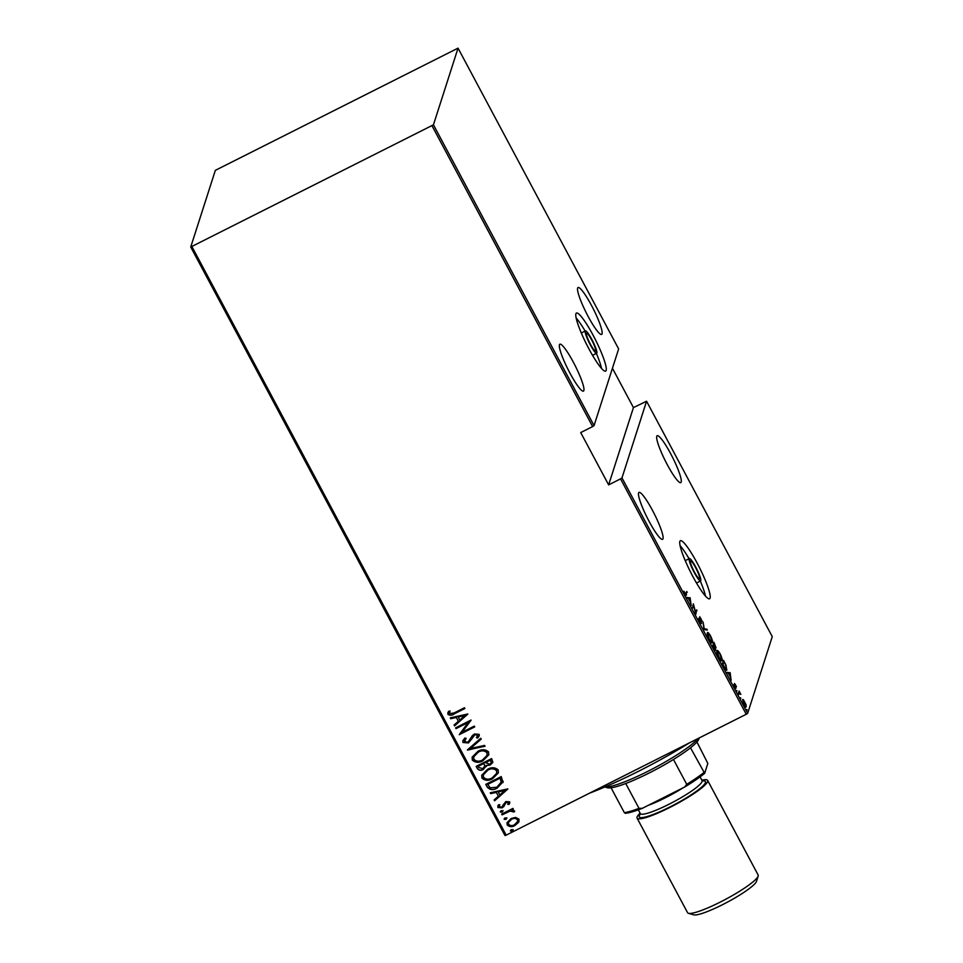 <?xml version="1.0" encoding="UTF-8"?>
<svg xmlns="http://www.w3.org/2000/svg" width="963" height="963" viewBox="0 0 963 963"><rect width="100%" height="100%" fill="white"/><g stroke="black" fill="none" stroke-linecap="round" stroke-linejoin="round"><path stroke-width="1.44" d="M695.635 567.689A10.003 1.541 -116.7 0 1 699.475 578.679A10.003 1.541 -116.7 0 1 694.311 571.805A10.003 1.541 -116.7 0 1 690.483 560.815A10.003 1.541 -116.7 0 1 695.635 567.689M694.154 572.323A12.495 1.914 -116.7 0 1 689.352 558.588A12.495 1.914 -116.7 0 1 695.804 567.171A12.495 1.914 -116.7 0 1 700.595 580.918A12.495 1.914 -116.7 0 1 694.154 572.323M591.691 340.023A10.003 1.541 -116.7 0 1 595.531 351.014A10.003 1.541 -116.7 0 1 590.367 344.14A10.003 1.541 -116.7 0 1 586.539 333.15A10.003 1.541 -116.7 0 1 591.691 340.023M590.211 344.658A12.495 1.914 -116.7 0 1 585.408 330.923A12.495 1.914 -116.7 0 1 591.86 339.506A12.495 1.914 -116.7 0 1 596.651 353.252A12.495 1.914 -116.7 0 1 590.211 344.658M692.83 576.452A32.501 4.996 63.3 0 0 709.599 598.781A32.501 4.996 63.3 0 0 697.128 563.054A32.501 4.996 63.3 0 0 680.36 540.725A32.501 4.996 63.3 0 0 692.83 576.452M705.47 596.085A32.501 4.996 63.3 0 0 700.306 581.062M588.887 348.787A32.501 4.996 63.3 0 0 605.643 371.116A32.501 4.996 63.3 0 0 593.184 335.389A32.501 4.996 63.3 0 0 576.416 313.059A32.501 4.996 63.3 0 0 588.887 348.787M601.526 368.42A32.501 4.996 63.3 0 0 596.362 353.397M649.05 521.272A26.254 4.033 63.3 0 0 662.592 539.304A26.254 4.033 63.3 0 0 652.529 510.45A26.254 4.033 63.3 0 0 638.987 492.406A26.254 4.033 63.3 0 0 649.05 521.272M667.239 464.587A26.254 4.033 63.3 0 0 680.781 482.632A26.254 4.033 63.3 0 0 670.705 453.766A26.254 4.033 63.3 0 0 657.163 435.733A26.254 4.033 63.3 0 0 667.239 464.587M569.915 373.054A26.254 4.033 63.3 0 0 583.458 391.098A26.254 4.033 63.3 0 0 573.382 362.244A26.254 4.033 63.3 0 0 559.852 344.2A26.254 4.033 63.3 0 0 569.915 373.054M588.104 316.382A26.254 4.033 63.3 0 0 601.634 334.414A26.254 4.033 63.3 0 0 591.571 305.56A26.254 4.033 63.3 0 0 578.029 287.528A26.254 4.033 63.3 0 0 588.104 316.382M746.891 709.454L747.023 710.128M740.619 697.718L740.752 698.392M736.755 690.483L736.888 691.157M730.11 672.655L731.146 680.372L730.387 677.109L728.353 673.306L726.86 672.355L730.207 672.848M716.99 651C717.158 649.796 718.181 650.699 720.083 653.733C721.817 657.476 722.455 659.691 722.009 660.377C721.841 661.581 720.806 660.654 718.904 657.597C717.194 653.889 716.556 651.698 716.99 651L717.242 650.651M707.384 633.004C707.54 631.8 708.575 632.703 710.465 635.736C712.211 639.48 712.849 641.695 712.403 642.381C712.235 643.585 711.2 642.658 709.298 639.601C707.588 635.893 706.95 633.702 707.384 633.004L707.624 632.655M699.68 616.874L702.159 621.147L700.101 617.644L701.558 623.543L699.872 621.966L698.681 618.451L701.136 622.76L699.8 616.717M700.185 623.302L701.136 622.76M700.932 618.463L699.752 617.825M690.11 597.746L691.145 605.45L690.387 602.188L688.352 598.384L686.86 597.433L690.206 597.939M685.68 595.062L686.402 594.701C686.45 595.748 685.945 595.459 684.862 593.846L683.826 591.246L685.993 593.882L686.763 591.487L686.089 595.254M684.765 593.665L685.993 593.882M692.602 608.195L693.348 603.801L695.671 612.709L696.586 609.868L695.84 614.262L693.516 605.354L692.602 608.195M703.989 629.513L703.062 621.99L704.266 628.911L706.878 629.164L707.336 630.019L703.989 629.513M715.569 650.374L712.764 645.944L713.92 642.333L716.039 647.726L715.244 647.485L715.774 650.386M715.702 647.894L715.04 647.593M726.21 669.959L726.896 669.61C726.8 670.934 725.789 669.983 723.875 666.745L722.37 663.94L723.526 660.329L725.994 665.168L726.632 669.995M735.708 688.389L733.746 684.753L735.551 687.498L734.492 683.465L736.478 686.667L734.913 684.236L735.864 688.401M735.539 684.825L734.588 684.404M734.54 686.8L735.551 687.498M738.248 693.673L739.09 691.037L740.848 694.407L739.319 692.83L738.657 694.455L738.248 693.673M745.844 706.866L746.289 706.637C746.156 707.492 745.386 706.77 743.978 704.483L742.533 699.595L743.328 699.595L746.096 704.772L746.12 706.878M742.533 699.595L743.328 699.595L742.762 700.354M747.661 713.294L772.266 636.627L646.57 401.234L621.978 477.901L747.661 713.294L746.241 714.269L620.557 478.876L621.978 477.901M191.962 246.672L506.177 835.138L504.961 835.499L190.734 247.022L433.446 124.817L458.039 48.15L215.339 170.355L190.734 247.022M433.446 124.817L594.051 425.598L592.63 426.573L432.026 125.792M458.039 48.15L618.643 348.931L594.051 425.598M646.57 401.234L633.437 407.59L612.444 368.275M633.437 407.59L608.64 484.883L580.713 432.568L592.63 426.573M506.177 835.138L746.241 714.269M608.64 484.883L620.557 478.876M515.638 817.418L518.888 819.068L519.057 821.295L514.892 825.544C512.015 827.205 509.451 827 507.2 824.954L507.02 822.691L511.136 818.502L515.638 817.418M501.663 814.096L512.942 808.402L513.363 809.185L511.702 810.027L514.507 810.858L514.531 811.833L509.824 811.171L502.072 814.867L501.663 814.096M507.766 804.358L508.356 802.311L507.838 804.153L508.356 802.311L506.333 802.131L502.217 807.849L497.895 807.512L498.389 804.815L499.725 804.827L499.267 806.801L501.735 807.102L505.792 801.577L509.692 801.842L509.704 803.106L509.03 804.418L507.766 804.358L508.295 802.516L506.273 802.335L504.564 805.164M499.725 804.827L499.267 806.801M502.698 806.332L503.444 804.261M503.18 781.571L497.281 787.999C493.417 790.418 490.083 790.142 487.278 787.168L485.785 784.364L501.229 776.587L502.999 782.558M492.9 762.275L490.263 764.803L486.435 765.453L483.378 769.437C481.115 770.737 479.141 770.52 477.467 768.787L476.179 766.367L491.624 758.591L492.863 762.383L490.191 765.007L486.375 765.657L486.207 766.632M467.404 749.936L480.754 738.248L481.211 739.103L470.426 748.528L484.582 745.41L485.039 746.265L467.404 749.936M456.017 728.618L455.595 727.835L471.039 720.059L462.108 732.253L474.278 726.114L474.699 726.896L459.255 734.673L468.162 722.503L456.017 728.618L455.74 727.763M454.187 712.909L464.467 707.733L464.888 708.515L454.452 713.764C452.177 715.497 449.986 715.702 447.915 714.377L448.529 711.284L449.974 711.163L449.528 713.643L454.187 712.909M449.974 711.163L449.432 712.933M467.801 713.992L454.56 725.873L454.103 725.019L458.376 721.275L456.354 717.471L450.732 718.711L450.275 717.856L467.801 713.992M462.926 742.485L462.83 740.812L464.84 738.067L466.032 738.44L464.515 741.703L468.078 742.148L472.327 735.672L474.422 733.987L479.177 734.336L479.249 735.78L477.804 737.995L476.468 737.742L477.54 735.034L474.903 734.745L468.475 742.942L462.926 742.485L462.866 740.703M464.515 740.547L464.515 741.703M477.624 735.913L477.6 734.829L474.903 734.745M477.877 751.357C481.777 749.058 485.34 749.226 488.542 751.874L488.759 754.884L482.969 760.71C479.056 763.021 475.505 762.816 472.339 760.12L472.135 757.195L477.877 751.357M487.483 769.353C491.395 767.054 494.946 767.222 498.148 769.87L498.365 772.88L492.575 778.706C488.662 781.005 485.123 780.812 481.945 778.116L481.741 775.191L487.483 769.353M507.814 788.902L494.561 800.795L494.103 799.94L498.377 796.196L496.354 792.38L490.733 793.62L490.275 792.766L507.814 788.902M502.891 810.738L502.012 812.17L500.315 812.038L501.181 810.605L502.915 811.243M502.951 810.533L502.084 811.965L500.279 811.532M506.755 817.984L505.876 819.405L504.179 819.272L505.045 817.84L506.779 818.478M506.815 817.768L505.948 819.2L504.143 818.767M513.014 829.721L512.147 831.141L510.438 831.009L511.317 829.576L513.05 830.214M513.086 829.504L512.208 830.937L510.414 830.503M464.816 708.383L454.524 713.559C452.237 715.292 450.058 715.497 447.976 714.173L447.915 714.377M447.976 714.173L447.879 712.62M450.034 710.959L449.492 712.716L450.034 710.959M467.862 714.089L454.56 725.873M454.62 725.669L454.223 724.922M456.354 717.471L458.376 721.275M456.414 717.266L450.732 718.711M450.792 718.506L450.431 717.82M464.888 715.581L458.207 716.869L459.748 720.083L464.888 715.581L458.147 717.074M471.1 720.155L462.108 732.253M474.627 726.764L459.255 734.673M456.089 728.401L468.162 722.503M466.104 738.236L464.587 741.498M479.285 735.672L477.804 737.995M477.877 737.79L476.625 737.55M477.66 735.804L477.6 734.829M474.964 734.54L473.218 736.334M473.29 736.129L472.327 738.32M472.388 738.115L468.475 742.942M468.536 742.738L462.986 742.28M481.163 738.994L470.426 748.528M484.943 746.096L467.5 750.129M488.795 754.775L482.969 760.71M483.029 760.505C479.117 762.804 475.578 762.612 472.412 759.915L472.339 760.12M472.412 759.915L472.171 757.087M487.122 755.221L487.037 752.5C484.461 750.261 481.56 750.069 478.37 751.934L473.772 756.713M482.547 759.927L487.085 755.317L486.977 752.717C484.389 750.466 481.5 750.273 478.298 752.139L473.736 756.822L473.904 759.289C476.456 761.601 479.333 761.805 482.547 759.927M486.435 765.453L483.378 769.437M483.45 769.232C481.175 770.532 479.213 770.316 477.528 768.582L477.467 768.787M477.528 768.582L476.312 766.295M484.834 766.596L483.98 763.25L478.178 766.343L478.792 767.511L482.957 768.655L484.895 765.717L483.92 763.454L478.178 766.343M491.286 762.636L490.516 759.963L485.508 762.66L489.746 764.249L491.262 762.744L490.456 760.168L485.508 762.66M484.967 765.513L484.871 766.488M498.401 772.771L492.575 778.706M492.635 778.501C488.723 780.8 485.183 780.608 482.018 777.911L481.945 778.116M482.018 777.911L481.777 775.083M496.727 773.217L496.655 770.496C494.067 768.257 491.178 768.065 487.976 769.931L483.378 774.709M492.153 777.923L496.691 773.313L496.583 770.713C493.995 768.462 491.106 768.269 487.904 770.135L483.354 774.818L483.51 777.285C486.062 779.585 488.939 779.801 492.153 777.923M503.252 781.354L497.341 787.794C493.477 790.214 490.143 789.937 487.35 786.964L487.278 787.168M487.35 786.964L485.918 784.291M501.338 782.847L500.122 777.96L487.784 784.339L490.131 787.818L496.86 787.216L501.47 781.836L500.062 778.164L487.784 784.339M501.542 781.631L501.374 782.738M507.862 788.998L494.561 800.795M494.621 800.578L494.224 799.832M496.354 792.38L498.377 796.196M496.414 792.176L490.733 793.62M490.793 793.416L490.432 792.73M504.889 790.503L498.208 791.779L499.749 794.993L504.889 790.503L498.148 791.983M509.74 802.998L509.03 804.418M509.102 804.213L507.898 804.153M504.793 804.43L503.793 806.657M503.854 806.452L502.217 807.849M502.277 807.644L497.895 807.512M497.967 807.307L497.835 805.802M499.797 804.623L499.34 806.585L499.797 804.623M513.291 809.052L511.702 810.027M514.579 811.628L513.098 811.99M513.11 811.219L509.824 811.171M509.896 810.966L502.072 814.867M502.144 814.662L501.795 814.024M519.081 821.198L518.407 822.595M518.479 822.39L514.892 825.544M514.964 825.339C512.087 826.988 509.523 826.796 507.272 824.749L507.2 824.954M507.272 824.749L507.056 822.595M517.649 821.403L517.564 819.561C515.807 817.972 513.821 817.816 511.606 819.08L508.512 822.318M514.471 824.761L517.613 821.499L517.504 819.766C515.747 818.189 513.761 818.02 511.546 819.284L508.476 822.414L508.584 824.256C510.306 825.857 512.268 826.025 514.471 824.761M686.378 592.666L687.185 592.269M684.874 594.785L685.764 594.34L685.584 594.953M687.161 597.987L689.219 598.179M690.29 601.418L689.929 598.529L688.689 598.42L690.05 601.55M696.201 611.048L696.995 610.65M692.722 605.763L693.516 605.354M703.977 629.417L706.878 629.164M711.597 641.972L711.573 642.622M711.982 641.599L710.369 636.146C708.804 633.606 707.937 632.823 707.805 633.786L709.394 639.191C710.983 641.779 711.85 642.574 711.982 641.599L710.899 642.321M707.324 634.027L707.998 633.51L707.119 633.955M714.787 644.56L714.221 643.489L713.848 644.644L715.617 646.955L714.787 644.56M713.414 643.886L714.221 643.489M714.666 647.497L715.617 646.955M713.053 645.041L713.848 644.644M714.004 645.535L713.294 646.354L715.497 649.423L714.004 645.535M712.933 645.415L713.727 645.017M714.546 649.965L715.497 649.423M721.203 659.968L721.179 660.606M721.588 659.595L719.987 654.142C718.41 651.602 717.555 650.819 717.411 651.782L719 657.187C720.589 659.775 721.456 660.57 721.588 659.595L720.517 660.317M716.929 652.023L717.604 651.506L716.725 651.951M726.114 669.213L726.066 669.875M723.827 661.485L722.912 664.35L724.898 667.925L726.487 668.828L725.645 665.048L723.827 661.485L723.032 661.882M725.392 669.574L726.487 668.828M727.161 672.908L729.22 673.101M730.291 676.339L729.93 673.45L728.69 673.33L730.05 676.459M735.202 687.907L735.925 687.534M738.705 692.216L739.512 691.819M738.585 692.602L739.379 692.204M738.501 692.65L739.584 693.986M738.067 694.01L739.319 692.83M745.206 705.217L745.41 707.083M745.868 705.855L744.748 702.075L742.942 700.378L744.074 704.146L745.868 705.855L744.856 706.481M585.119 331.067A32.501 4.996 63.3 0 0 576.127 317.971M689.063 558.733A32.501 4.996 63.3 0 0 680.071 545.636M689.376 742.906A107.507 16.395 151.9 0 1 644.235 768.366A107.507 16.395 151.9 0 1 589.705 793.091M699.21 737.947L698.909 738.874A52.496 8.005 151.9 0 1 690.507 747.794A52.496 8.005 151.9 0 1 673.462 759.47A52.496 8.005 151.9 0 1 649.098 773.036A52.496 8.005 151.9 0 1 625.733 783.509A52.496 8.005 151.9 0 1 611.072 787.794A52.496 8.005 151.9 0 1 607.4 787.734L604.836 787M604.969 786.94A54.999 8.39 -28.1 0 0 647.774 771.375A54.999 8.39 -28.1 0 0 698.127 738.501M625.733 783.509L638.999 808.354L642.381 808.306A51.003 7.776 151.9 0 1 625.24 813.314L624.337 812.64A52.496 8.005 -28.1 0 0 638.999 808.354M690.507 747.794L704.663 773.325A51.003 7.776 151.9 0 1 684.741 786.976L642.381 808.306M684.741 786.976L686.727 784.327A52.496 8.005 -28.1 0 0 703.772 772.639M673.462 759.47L686.727 784.327M611.072 787.794L624.337 812.64M696.911 741.955L707.841 763.43L704.663 773.325M758.17 876.077L756.509 881.338A36.004 5.489 151.9 0 1 715.473 908.085A36.004 5.489 151.9 0 1 693.745 914.85L688.449 913.309A40.001 6.103 -28.1 0 0 712.584 905.786A40.001 6.103 -28.1 0 0 758.17 876.077A40.001 6.103 -28.1 0 0 758.146 875.018L707.649 780.427A40.001 6.103 -28.1 0 0 701.846 780.174M640.094 813.145A40.001 6.103 -28.1 0 0 637.073 818.105L687.582 912.707A40.001 6.103 -28.1 0 0 688.449 913.309M648.484 805.237A35.005 5.333 -28.1 0 0 658.704 800.987A35.005 5.333 -28.1 0 0 683.08 787.818M637.073 818.105A40.001 6.103 -28.1 0 0 662.075 811.195A40.001 6.103 -28.1 0 0 707.649 780.427M738.344 693.866L738.946 693.565M702.328 780.969A37.497 5.718 151.9 0 1 697.513 790.454A37.497 5.718 151.9 0 1 662.713 810.449A37.497 5.718 151.9 0 1 640.467 814M638.325 809.847L640.323 813.579A35.005 5.333 -28.1 0 0 662.195 807.524A35.005 5.333 -28.1 0 0 702.063 780.608L702.159 781.222M689.352 558.588L685.247 560.659M585.408 330.923L581.291 332.993M700.161 617.56L699.282 618.005M734.962 684.175L734.083 684.621M735.503 687.558L734.613 688.003M596.651 353.252L592.534 355.323M700.595 580.918L696.49 582.988M700.077 776.876L702.063 780.608"/></g></svg>
